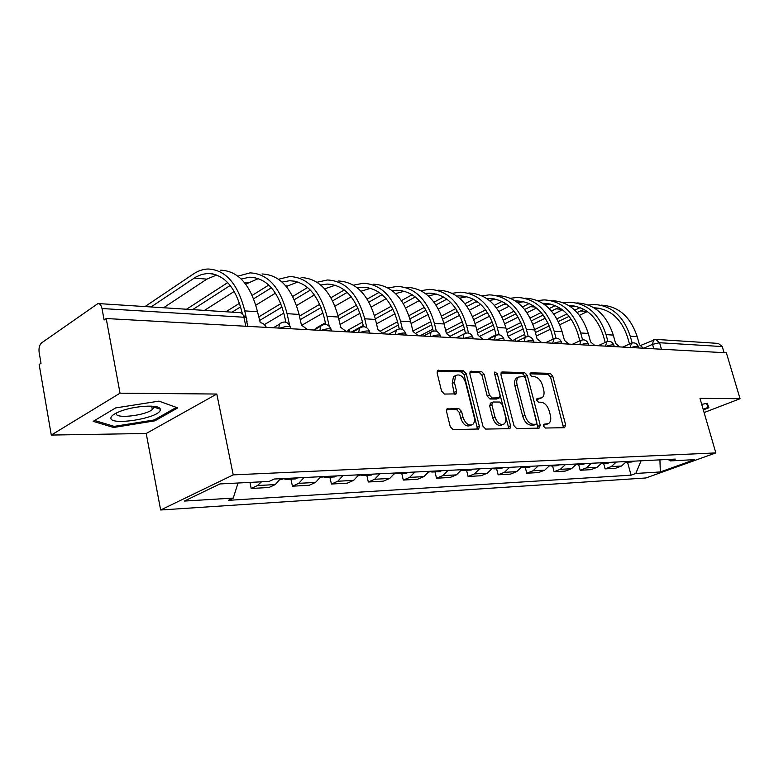 <?xml version="1.0" encoding="UTF-8"?>
<svg xmlns="http://www.w3.org/2000/svg" width="779" height="779" viewBox="0 0 779 779"><rect width="100%" height="100%" fill="white"/><g stroke="black" fill="none" stroke-linecap="round" stroke-linejoin="round"><path stroke-width="1.17" d="M543.489 426.103L545.29 428.031L564.609 427.69L565.671 424.925L552.73 376.111L550.227 373.375L530.869 372.8L530.071 374.68L531.872 376.637L534.413 376.705C538.114 377.318 540.84 380.279 542.574 385.566L543.645 389.656C544.531 393.492 544.005 396.199 542.077 397.777L537.101 398.478L536.75 400.27L538.552 402.217L541.093 402.227C544.794 402.772 547.52 405.713 549.263 411.049L550.354 415.178C551.269 419.199 550.695 421.994 548.62 423.572L543.869 424.253L543.489 426.103M447.964 408.517L447.088 408.819L446.542 411.516L450.243 426.678L453.135 429.657L478.744 428.976L479.338 426.24L466.261 373.774L463.476 370.833L437.603 370.463L437.136 372.995L441.547 391.068L444.429 394.067L456.075 393.882L456.591 391.262L454.4 382.392L455.676 375.566C459.766 373.725 463.067 376.072 465.589 382.616L474.197 417.232C474.927 420.582 474.401 423.007 472.639 424.506C468.598 426.055 465.384 423.649 463.018 417.32L461.577 411.468L458.734 408.508L446.912 409.004M233.223 474.878L216.815 394.038L120.034 393.181L106.197 318.533L726.369 352.809L740.05 398.721L699.98 398.361L715.833 452.911L233.223 474.878L160.659 509.992L645.898 477.975L715.833 452.911M513.984 425.714L516.652 428.538L539.117 428.138L540.256 425.315L527.266 375.42L524.676 372.625L502.173 371.963L501.403 372.216L500.946 374.718L513.984 425.714M509.339 428.664L485.716 429.083L482.931 426.181L469.864 373.871L470.321 371.359L481.422 371.359L484.149 374.261L489.416 395.109L492.143 398.001L499.524 397.816L500.04 395.216L494.558 373.706L494.879 371.953L497.314 373.774L510.566 425.762L509.992 428.469L509.339 428.664M120.034 393.181L51.278 435.062L39.174 364.543L41.005 363.277L39.145 352.439C38.629 348.057 39.456 344.873 41.608 342.877L97.959 303.547C99.926 303.596 101.28 305.251 102 308.533L104.113 319.965L106.197 318.533M51.278 435.062L146.209 433.484L160.659 509.992M656.191 339.41L718.287 343.403L722.25 346.567L659.589 342.731L652.539 344.347L643.688 348.242M724.071 352.683L722.25 346.567M704.099 412.558L740.05 398.721M616.335 462.025L611.281 466.582L621.486 466.037L626.53 461.519M621.486 466.037L615.352 468.315L605.117 468.88L603.637 463.388M611.281 466.582L605.117 468.88M578.69 464.644L580.18 470.263L590.862 469.669L597.045 467.342L602.128 462.726M591.465 463.262L586.373 467.916L580.18 470.263M552.584 465.959L554.083 471.704L565.272 471.091L571.484 468.715L576.596 463.992M565.447 464.547L560.315 469.318L554.083 471.704M525.26 467.332L526.77 473.223L538.484 472.571L544.735 470.146L549.877 465.326M538.192 465.9L533.031 470.779L526.77 473.223M496.622 468.773L498.132 474.8L510.411 474.129L516.691 471.655L521.862 466.718M509.602 467.322L504.422 472.308L498.132 474.8M466.572 470.282L468.082 476.466L480.974 475.755L487.284 473.223L492.474 468.179M479.601 468.812L474.401 473.914L468.082 476.466M434.994 471.879L436.513 478.218L450.058 477.469L456.387 474.878L461.606 469.708M448.061 470.38L442.842 475.609L436.513 478.218M401.779 473.544L403.298 480.059L417.563 479.27L423.903 476.621L429.132 471.324M414.876 472.035L409.647 477.391L403.298 480.059M366.802 475.307L368.311 481.997L383.346 481.159L389.695 478.462L394.924 473.019M379.899 473.768L374.67 479.26L368.311 481.997M329.897 477.167L331.416 484.032L347.268 483.155L353.617 480.39L358.856 474.82M342.994 475.599L337.755 481.237L331.416 484.032M290.927 479.134L292.437 486.193L309.185 485.268L315.524 482.435L320.753 476.709M303.985 477.537L298.766 483.331L292.437 486.193M249.942 482.405L251.189 488.472L268.93 487.498L275.24 484.587L280.459 478.715M261.51 481.812L257.489 485.541L251.189 488.472M668.051 459.454L670.359 460.895L694.615 459.649L660.329 471.957L635.8 473.457L641.088 460.788M238.033 483.019L233.252 498.083L228.403 500.332L631.078 475.171L635.8 473.457M233.252 498.083L184.36 501.072L219.921 483.944L269.096 481.422L274.286 479.017L675.315 459.094L670.359 460.895M703.33 409.91L708.919 407.748L707.264 403.347L701.713 404.34M216.815 394.038L146.209 433.484M93.178 421.361L113.656 427.476L154.914 420.826L177.748 407.904L159.004 401.127L115.643 407.923L93.178 421.361M627.514 462.181L631.078 475.171M660.329 471.957L659.92 459.853M113.413 426.142L113.656 427.476M154.69 419.667L154.914 420.826M543.421 425.032L547.588 424M540.908 398.283L536.673 399.315M563.48 427.71L550.578 377.075L548.075 374.339L529.983 373.823M538.036 428.158L525.095 376.413L522.514 373.618L500.916 373.005M536.04 424.253L536.838 422.267L525.436 378.38L523.615 376.423L518.61 377.065C516.769 378.682 516.273 381.359 517.12 385.089L524.929 415.343C526.711 420.816 529.506 423.795 533.313 424.292L536.04 424.253L533.829 425.178L536.205 424.234M517.84 377.416L516.438 378.058C514.598 379.675 514.091 382.343 514.938 386.072L517.12 385.089M533.829 425.178L531.103 425.217C527.295 424.73 524.51 421.751 522.719 416.288L514.938 386.072M469.854 372.119L479.241 372.391L481.422 371.359M499.057 398.02L496.593 399.033L489.942 398.984L487.216 396.112L481.967 375.283L479.241 372.391M508.317 428.684L508.346 426.707L494.529 373.56M494.928 416.921C497.177 422.978 500.206 425.353 504.013 424.019C505.775 422.598 506.282 420.202 505.542 416.833L502.504 404.905L499.806 402.042L493.156 402.013L492.406 402.256L491.88 404.876L494.928 416.921L492.708 417.885C494.957 423.942 497.985 426.298 501.793 424.974L502.874 424.516M490.692 403.025L489.679 405.859L491.88 404.876M492.708 417.885L489.679 405.859M471.256 425.11L470.409 425.49C466.368 427.028 463.164 424.633 460.798 418.313L459.357 412.461L456.523 409.511L446.601 409.53M455.16 375.809L453.485 376.608L452.209 383.434L454.4 382.392M454.361 394.174L452.209 383.434M477.05 429.239L477.118 427.204L464.08 374.816L461.295 371.875L437.155 371.193M628.721 461.411L626.082 462.259M634.125 461.139L631.409 461.986M513.828 340.812L513.653 340.131L515.357 338.914L515.941 341.183M643.473 348.232L639.491 344.766L637.203 336.664C630.474 316.625 618.429 306.108 601.057 305.115M593.929 307.773C610.132 308.747 621.369 318.621 627.621 337.395L629.5 344.065M632.159 342.955L630.26 336.207C623.512 316.04 611.447 305.465 594.046 304.472L588.281 304.998M580.112 307.608L574.824 310.159M567.044 313.918L556.927 318.815M548.056 323.1L534.618 329.595M524.656 334.415L515.357 338.914M535.407 332.565L549.283 325.885M558.339 321.532L569.147 316.332M577.112 312.496L584.016 309.429M536.312 335.983L550.5 329.196M559.77 324.755L571.289 319.244M579.479 315.32L587.366 311.542M595.614 308.864L599.957 308.416M604.64 462.599L601.69 463.466M610.288 462.327L607.552 463.193M579.469 463.856L576.187 464.693M585.38 463.563L582.624 464.44M706.543 403.483L708.043 407.417L703.155 409.306M706.874 403.415L708.043 407.417M160.26 409.958L160.25 409.179C160.007 404.174 133.959 405.616 119.499 411.614C114.085 413.805 111.231 415.859 110.93 417.797C109.264 426.288 159.617 418.177 160.26 409.958M116.373 413.561C115 419.112 145.702 415.558 152.333 409.491L153.706 407.66L153.122 406.248M158.974 401.127L176.327 407.407L154.203 419.949L114.201 426.386L94.629 420.494M488.784 338.914L490.536 337.492L490.663 337.998M619.714 346.918L615.585 343.373L613.287 335.097C606.51 314.619 594.387 303.888 576.918 302.904M568.923 305.602L569.322 305.602C585.691 306.498 597.045 316.566 603.374 335.837L605.215 342.487M607.912 341.416L606.033 334.619C599.236 314.005 587.093 303.216 569.595 302.233L563.46 302.836M555.242 305.611L549.244 308.572M541.171 312.545L530.158 317.968M520.878 322.545L506.389 329.683M496.038 334.785L490.536 337.492M507.178 332.711L522.027 325.418M531.502 320.773L543.197 315.037M551.483 310.977L559.01 307.481M508.112 336.324L523.196 328.962M532.904 324.23L545.339 318.163M553.869 314.005L562.487 309.808M570.793 306.858L575.671 306.274M594.883 345.545L590.599 341.923L588.281 333.451C581.465 312.515 569.274 301.561 551.707 300.587M542.778 303.352L543.781 303.333C560.237 304.219 571.65 314.502 578.028 334.201L579.829 340.832M582.565 339.839L580.696 332.954C573.86 311.882 561.649 300.86 544.054 299.886L537.51 300.597M529.243 303.557L522.475 306.965M514.062 311.181L502.085 317.209M492.367 322.097L476.767 329.936M477.546 333.013L493.419 325.077M503.351 320.111L516.019 313.771M524.647 309.458L532.875 305.475M480.224 335.992L494.529 328.884M504.714 323.811L518.162 317.131M527.052 312.71L536.468 308.026M544.862 304.793L550.305 304.034M553.129 465.16L549.516 465.959M559.312 464.859L556.547 465.754M522.446 466.689L521.599 467.205M525.533 466.533L523.41 467.429L521.57 467.254M532.018 466.212L529.233 467.127M493.37 468.13L492.124 468.822M496.603 467.975L494.47 468.88L492.503 468.666M503.409 467.634L500.615 468.568M568.894 344.104L564.454 340.394L562.117 331.737C555.261 310.324 543.002 299.136 525.348 298.162M515.435 301.015L517.071 300.957C533.605 301.833 545.076 312.34 551.483 332.487L553.246 339.089M556.04 338.203L554.171 331.211C547.306 309.652 535.027 298.396 517.353 297.432L510.372 298.26M502.027 301.434L494.412 305.349M485.648 309.847L472.6 316.547M462.385 321.785L445.656 330.384M451.635 337.628L446.425 333.519L463.349 324.872M473.778 319.546L487.518 312.525M496.515 307.929L505.522 303.421M450.603 335.973L464.411 328.962M475.102 323.538L489.65 316.147M498.93 311.434L509.232 306.205M517.743 302.661L523.78 301.707M541.668 342.604L537.052 338.797L534.715 329.936C527.821 308.026 515.503 296.585 497.771 295.631M486.807 298.591L489.115 298.474C505.717 299.34 517.246 310.081 523.683 330.695L525.377 337.19M528.25 336.518L526.38 329.39C519.476 307.325 507.148 295.816 489.397 294.861L481.948 295.835M473.515 299.253L464.966 303.742M455.803 308.552L441.586 316.021M430.826 321.669L412.919 331.065M416.278 332.915L431.693 324.862M442.676 319.127L457.585 311.337M467.001 306.42L476.875 301.298M419.939 335.876L432.764 329.225M443.933 323.431L459.698 315.242M469.425 310.198L480.682 304.355M489.348 300.47L496.019 299.263M513.118 341.027L508.317 337.122L505.97 328.047C499.047 305.611 486.69 293.926 468.89 292.972M456.806 296.069L459.824 295.864C476.485 296.721 488.053 307.705 494.509 328.816L496.155 335.223M499.105 334.785L497.226 327.472C490.293 304.881 477.916 293.108 460.107 292.174L452.141 293.313M443.592 297.013L434.03 302.155M424.428 307.316L408.917 315.661M397.563 321.766L380.98 330.686M383.161 333.188L398.351 325.067M409.91 318.874L426.123 310.208M435.977 304.93L446.834 299.136M411.098 323.528L428.197 314.443M438.402 309.02L450.72 302.476M459.581 298.221L466.942 296.711M462.823 469.649L461.178 470.487M466.232 469.484L464.089 470.409L462.035 470.156M473.369 469.124L470.565 470.088M348.155 331.552L347.901 330.462L349.235 329.42L349.829 332M483.146 339.371L478.15 335.369L475.794 326.06C468.841 303.08 456.445 291.122 438.596 290.197M425.315 293.449L429.102 293.138C445.802 293.975 457.4 305.212 463.885 326.849L465.472 333.178M468.5 333.022L466.602 325.456C459.649 302.31 447.243 290.275 429.385 289.35L420.874 290.694M412.169 294.705L401.487 300.597M391.389 306.166L374.446 315.514M362.439 322.136L349.235 329.42M351.241 332.078L363.218 325.505M375.332 318.854L392.986 309.175M403.347 303.489L415.295 296.926M376.51 323.86L395.011 313.781M405.752 307.929L419.248 300.587M428.353 295.923L436.435 294.043M430.719 471.246L428.664 472.181M434.302 471.071L432.15 472.016L430.008 471.723M441.81 470.691L438.996 471.675M315.505 329.157L316.965 327.579L317.111 328.241M392.226 290.742L396.832 290.265C413.561 291.093 425.178 302.593 431.673 324.775L433.212 331.065M446.425 333.519L444.069 323.976C437.097 300.421 424.682 288.191 406.804 287.276M436.337 331.231L434.4 323.343C427.428 299.613 415.003 287.295 397.124 286.38L388 287.977M379.12 292.349L367.191 299.107M356.558 305.134L338.008 315.651M325.379 322.808L316.965 327.579M338.816 319.108L358.038 308.26M368.954 302.106L382.129 294.676M340.034 324.463L360.005 313.294M371.34 306.955L386.121 298.678M395.537 293.586L404.398 291.249M396.93 472.921L394.778 473.905M400.698 472.736L398.546 473.71L396.307 473.359M408.605 472.347L405.791 473.35M418.469 335.798L413.036 331.572L410.679 321.785C403.697 297.627 391.272 285.095 373.375 284.199M357.415 287.938L362.907 287.256C379.636 288.055 391.253 299.837 397.757 322.584L399.267 328.894M402.49 329.449L400.494 321.114C393.522 296.77 381.087 284.15 363.189 283.264L353.423 285.163M344.299 289.944L330.997 297.714M319.76 304.268L299.448 316.128M300.227 319.663L321.133 307.53M332.662 300.83L347.2 292.398M302.028 325.106L323.003 313.031M334.999 306.128L351.222 296.789M361.018 291.219L370.716 288.308M361.3 474.693L358.486 475.726M365.283 474.499L363.131 475.492L360.784 475.083M373.618 474.08L370.804 475.112M383.521 333.86L377.844 329.527L375.488 319.478C368.506 294.676 356.081 281.842 338.203 280.976M320.744 285.046L327.18 284.072C343.899 284.861 355.506 296.926 362.011 320.286L363.491 326.674M366.831 327.716L364.738 318.767C357.765 293.771 345.34 280.849 327.472 279.982L316.985 282.251M307.578 287.509L292.748 296.448M280.829 303.625L258.638 316.995M259.407 320.607L282.066 307.023M294.296 299.701L310.344 290.08M264.354 324.629L283.829 313.07M296.575 305.514L314.404 294.929M324.658 288.853L335.262 285.221M323.704 476.563L320.89 477.624M327.901 476.349L325.749 477.381L323.295 476.884M336.713 475.92L333.889 476.962M346.636 331.825L340.696 327.355L338.339 317.034C331.377 291.56 318.971 278.405 301.132 277.567M282.066 282.066L289.525 280.732C306.196 281.482 317.774 293.858 324.259 317.851L325.749 324.434M329.215 326.128L326.995 316.293C320.033 290.616 307.637 277.363 289.817 276.526L278.541 279.242M268.784 285.046L252.23 295.368M239.552 303.274L225.92 311.766M232.045 312.165L240.653 306.829M253.662 298.766L271.413 287.763M255.853 305.173L275.474 293.138M286.292 286.497L297.88 281.979M283.955 478.54L281.151 479.621M288.396 478.316L286.253 479.367L283.663 478.773M297.714 477.858L294.9 478.929M307.647 329.673L301.424 325.067L299.078 314.453C292.135 288.279 279.778 274.783 262.007 273.974M241.198 279.009L249.757 277.197C266.36 277.918 277.889 290.616 284.345 315.281L285.854 322.185M289.408 324.366L287.071 313.664C280.138 287.266 267.801 273.672 250.049 272.874L237.926 276.165M227.731 282.602L186.541 309.234M192.617 309.633L230.214 285.455M204.458 310.393L234.265 291.443M245.706 284.16L258.424 278.57M266.379 327.384C264.841 324.551 262.805 322.983 260.254 322.672L257.508 311.727C250.604 284.793 238.316 270.946 220.652 270.177M151.038 306.955L196.074 276.905L201.819 274.422L207.72 273.458C224.206 274.15 235.657 287.178 242.074 312.554L242.23 313.294M247.109 321.902L246.534 319.176M246.242 317.783L244.781 310.889C237.887 283.731 225.637 269.768 208.012 269.008C202.959 269.193 198.09 270.858 193.396 274.004L145.021 306.566M163.541 307.763L206.834 279.135L216.698 274.987M653.805 348.797L652.539 344.347L653.542 339.761M298.766 483.331L315.524 482.435M337.755 481.237L353.617 480.39M374.67 479.26L389.695 478.462M409.647 477.391L423.903 476.621M442.842 475.609L456.387 474.878M474.401 473.914L487.284 473.223M504.422 472.308L516.691 471.655M533.031 470.779L544.735 470.146M560.315 469.318L571.484 468.715M586.373 467.916L597.045 467.342M257.489 485.541L275.24 484.587M638.722 347.97L638.449 346.976C638.322 345.866 635.907 346.051 631.185 347.551M630.211 347.492L631.409 343.198M614.271 346.616L614.008 345.652C613.901 344.454 611.408 344.63 606.52 346.188M588.681 345.204L588.427 344.269C588.34 342.984 585.769 343.149 580.706 344.756M561.883 343.714L561.64 342.818C561.571 341.445 558.913 341.591 553.655 343.266M533.771 342.166L533.547 341.309C533.498 339.829 530.752 339.956 525.28 341.699M504.256 340.53L504.052 339.722C504.032 338.135 501.179 338.242 495.493 340.053M473.233 338.816L473.038 338.067C473.057 336.353 470.097 336.44 464.167 338.32M440.583 337.015L440.408 336.324C440.456 334.483 437.379 334.532 431.196 336.499M406.171 335.116L406.025 334.493C406.093 332.506 402.899 332.536 396.433 334.571M369.85 333.11L369.723 332.575C369.84 330.423 366.51 330.413 359.742 332.545M331.464 330.987L331.367 330.539C331.513 328.222 328.037 328.183 320.938 330.403M290.84 328.738L290.762 328.407C290.947 325.904 287.305 325.807 279.856 328.134M605.526 346.129L606.822 341.747M579.703 344.707L581.095 340.228M552.652 343.208L554.142 338.631M524.267 341.64L525.163 337.346L525.883 336.966M494.47 339.995L495.376 335.671L496.204 335.213M463.135 338.261L464.041 333.928L465.005 333.373M430.164 336.44L431.05 332.107L432.16 331.435M395.391 334.522L396.258 330.228L397.543 329.39M358.691 332.487L359.499 328.271L361.008 327.238M319.896 330.345L320.627 326.255L322.379 324.97M278.814 328.076L279.437 324.181L281.482 322.564M661.449 349.226L659.589 342.731L655.538 339.371L641.068 345.282M245.813 326.255L243.915 317.238L102 308.533M247.751 326.362L246.291 319.448C247.323 318.221 246.534 317.481 243.915 317.238C243.165 314.239 241.763 312.71 239.728 312.652L98.612 303.586M544.609 425.013L546.809 424.097M536.965 398.605L537.539 398.351M537.899 399.315L540.081 398.371M530.246 373.092L530.869 372.8M548.075 374.339L550.227 373.375M550.578 377.075L552.73 376.111M563.47 425.831L565.671 424.925M543.742 424.351L544.278 424.136M501.209 372.411L502.173 371.963M522.514 373.618L524.676 372.625M525.095 376.413L527.266 375.42M538.046 426.23L540.256 425.315M522.719 416.288L524.929 415.343M531.103 425.217L533.313 424.292M470.127 371.564L471.188 371.057M481.967 375.283L484.149 374.261M487.216 396.112L489.416 395.109M489.942 398.984L492.143 398.001M496.593 399.033L498.794 398.05M495.132 374.787L497.314 373.774M508.346 426.707L510.566 425.762M456.523 409.511L458.734 408.508M459.357 412.461L461.577 411.468M460.798 418.313L463.018 417.32M454.391 392.295L456.591 391.262M437.418 370.668L438.577 370.103M461.295 371.875L463.476 370.833M464.08 374.816L466.261 373.774M477.118 427.204L479.338 426.24M630.26 336.207L637.203 336.664M580.394 310.918L587.308 311.503M606.033 334.619L613.287 335.097M555.865 308.825L561.854 309.341M580.696 332.954L588.281 333.451M530.256 306.653L535.241 307.072M554.171 331.211L562.117 331.737M503.487 304.375L507.363 304.706M526.38 329.39L534.715 329.936M475.472 301.989L478.131 302.213M497.226 327.472L505.97 328.047M446.143 299.496L447.448 299.603M466.602 325.456L475.794 326.06M434.4 323.343L444.069 323.976M400.494 321.114L410.679 321.785M364.738 318.767L375.488 319.478M326.995 316.293L338.339 317.034M285.737 285.844L287.159 285.971M287.071 313.664L299.078 314.453M244.246 282.319L248.102 282.641M244.781 310.889L257.508 311.727M194.224 278.054L206.834 279.135M638.283 346.392C636.725 343.149 634.301 342.147 631 343.393L622.733 347.083M613.833 345.009C612.226 341.66 609.733 340.647 606.354 341.981L598.097 345.72M588.242 343.558C586.577 340.102 584.016 339.079 580.559 340.501L572.331 344.299M561.435 342.049C559.702 338.466 557.063 337.434 553.528 338.953L545.358 342.809M533.333 340.452C531.521 336.742 528.795 335.7 525.163 337.346L517.071 341.241M503.818 338.787C501.919 334.921 499.105 333.879 495.376 335.671L487.391 339.605M472.795 337.034C470.798 333.003 467.887 331.971 464.041 333.928L456.212 337.882M440.145 335.194C438.041 330.978 435.003 329.945 431.05 332.107L423.406 336.07M405.742 333.256C403.493 328.816 400.328 327.813 396.258 330.228L388.867 334.162M369.431 331.211C367.016 326.528 363.705 325.554 359.499 328.271L352.439 332.146M331.046 329.05C328.436 324.093 324.96 323.158 320.627 326.255L313.976 330.014M290.431 326.771C287.568 321.484 283.897 320.627 279.437 324.181L273.322 327.774M245.94 317.637L240.73 312.778M516.438 378.058L518.61 377.065M490.205 403.24L492.406 402.256M453.485 376.608L455.676 375.566M455.472 394.164L456.075 393.882M478.257 429.19L478.744 428.976M632.051 461.957L626.637 462.229M513.653 340.131L513.897 341.066M593.958 307.793L599.139 308.25M608.204 463.154L602.547 463.437M583.276 464.411L577.366 464.712M153.687 407.066L160.25 409.179M151.701 406.141L152.333 409.491M569.322 305.602L574.717 306.079M543.781 303.333L549.205 303.81M557.199 465.725L551.016 466.037M529.895 467.098L523.41 467.429M501.277 468.539L494.47 468.88M517.071 300.957L522.514 301.444M489.115 298.474L494.587 298.961M459.824 295.864L465.316 296.351M471.227 470.049L464.089 470.409M347.901 330.462L348.232 331.912M429.102 293.138L434.604 293.625M439.668 471.646L432.15 472.016M396.832 290.265L402.344 290.762M406.453 473.311L398.546 473.71M362.907 287.256L368.409 287.743M359.148 475.696L358.389 475.735M371.466 475.073L363.131 475.492M327.18 284.072L332.682 284.569M321.552 477.585L320.286 477.654M334.561 476.933L325.749 477.381M289.525 280.732L295.007 281.219M281.813 479.591L279.992 479.679M295.562 478.9L286.253 479.367M249.757 277.197L255.22 277.675M207.72 273.458L213.144 273.935"/></g></svg>

